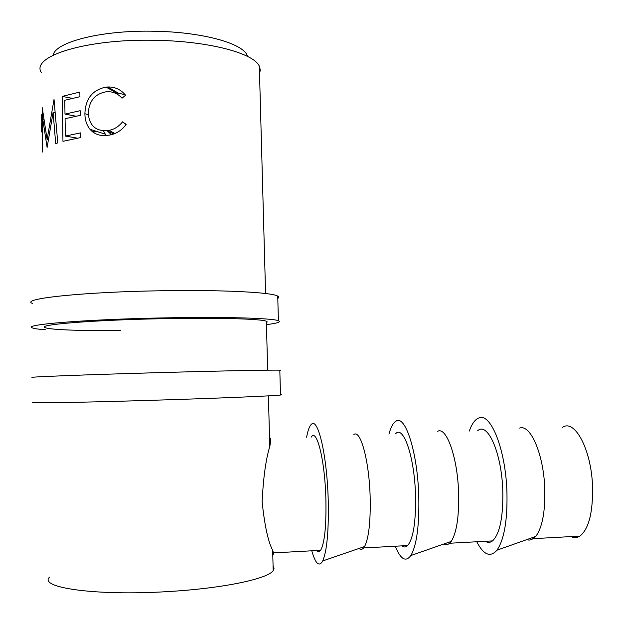 <?xml version="1.0" encoding="UTF-8"?>
<svg xmlns="http://www.w3.org/2000/svg" width="624" height="624" viewBox="0 0 624 624"><rect width="100%" height="100%" fill="white"/><g stroke="black" fill="none" stroke-linecap="round" stroke-linejoin="round"><path stroke-width="0.94" d="M45.536 329.792C39.047 329.308 34.796 328.715 32.783 328.029C20.038 324.839 84.022 319.394 162.63 317.92C223.493 316.657 272.852 318.123 278.421 320.736C281.338 321.976 277.345 323.271 266.432 324.636M32.409 303.389C19.656 298.748 83.53 291.868 162.029 290.745C222.815 289.708 272.126 292.36 277.727 296.104C279.084 296.837 279.107 297.593 277.789 298.358M120.557 330.665C82.742 330.907 51.23 329.854 45.505 327.772C34.148 324.886 91.79 320.026 162.037 318.7C216.583 317.561 261.245 318.856 266.339 321.22L267.267 321.922L266.378 322.663M33.922 402.332C21.185 403.541 85.511 402.449 164.44 399.906C225.56 397.972 275.02 395.819 280.511 395.015C281.853 394.852 281.845 394.727 280.504 394.649M33.54 377.504C20.803 377.231 85.012 374.681 163.839 372.497C224.866 370.789 274.295 369.853 279.809 370.196C281.159 370.25 281.159 370.352 279.817 370.484M526.64 539.659L529.113 540.119L531.539 539.674L535.759 536.422C542.35 527.491 545.353 511.485 544.768 488.42C543.613 453.937 530.338 423.914 519.652 428.087M571.061 536.585C574.119 538.06 577.067 537.904 579.914 536.102C588.845 528.926 593.05 512.281 592.543 486.166C591.271 448.874 574.345 418.322 562.302 427.518M469.295 431.059C471.908 423.712 475.121 419.344 478.943 417.955C490.604 412.456 505.541 448.929 506.922 491.509C507.608 519.948 504.286 539.51 496.954 550.204C490.277 557.739 483.545 554.923 476.759 541.757M443.773 544.019C445.793 545.111 447.736 544.853 449.6 543.247L451.199 541.429C456.69 532.678 459.163 516.368 458.601 492.492C457.525 457.064 446.378 426.395 437.697 431.293M477.664 430.739C487.539 421.504 501.595 452.587 502.78 490.409C503.295 516.883 499.886 533.707 492.562 540.891C490.222 542.685 487.796 542.818 485.269 541.289M388.939 434.117C390.874 426.995 393.268 422.651 396.123 421.091C405.28 414.687 417.472 451.932 418.766 495.69C419.422 525.135 416.793 545.08 410.873 555.524C405.733 562.435 400.538 559.33 395.281 546.218M358.979 548.465C360.586 549.814 362.131 549.65 363.613 547.958L364.595 546.53C368.831 537.997 370.679 521.383 370.141 496.673C369.135 460.278 360.383 428.945 353.863 434.6M395.507 433.867C403.213 424.601 414.398 456.199 415.498 494.528C416.021 521.36 413.416 538.364 407.69 545.54C405.857 547.326 403.946 547.435 401.965 545.852M306.61 437.252C307.889 430.349 309.488 426.036 311.415 424.32C317.912 416.988 327.023 455.013 328.216 499.988C328.856 530.462 327.023 550.781 322.717 560.937C319.145 567.232 315.494 563.854 311.774 550.797M53.118 55.185C55.388 41.785 102.679 29.843 155.111 31.262C202.683 32.097 242.284 43.306 247.104 55.208L247.611 56.449M125.58 95.222L122.062 98.194C117.858 93.623 112.889 91.471 107.172 91.744L105.869 91.829C94.77 94.006 88.904 101.228 88.28 113.498C89.365 125.416 95.566 131.149 106.891 130.697L108.943 130.416C114.325 129.363 118.856 126.5 122.538 121.828L126.173 124.379C121.875 130.252 116.345 133.817 109.574 135.073L107.008 135.424C99.988 136.219 94.318 134.176 89.996 129.293C86.635 125.057 84.934 119.863 84.895 113.716C85.449 98.717 92.492 89.848 106.018 87.103L107.858 86.978C114.972 86.806 120.884 89.56 125.58 95.222M47.112 147.451L53.118 112.336L55.692 143.575L57.759 142.88L54.023 99.403L47.112 139.472L42.229 107.679L42.237 152.108L42.666 151.336L42.783 119.215L47.112 147.451M62.197 96.408L79.841 92.056L79.927 96.712L64.756 100.269L64.997 114.106L80.176 110.698L80.262 115.362L65.075 118.724L65.372 136.063L80.582 132.889L80.66 137.561L62.962 141.336L62.197 96.408L72.22 98.342M42.097 114.075C41.137 114.442 40.934 120.401 41.48 131.945M49.483 577.208C38.173 587.785 96.853 596.107 168.059 591.575C223.345 588.401 268.336 578.705 273.203 570.562L274.053 568.214L273.078 565.984M41.434 72.696C30.038 56.394 86.627 38.47 155.899 40.318C209.68 41.207 253.999 53.399 259.327 66.23L260.325 69.974L259.529 73.671M269.537 437.479C270.761 438.064 270.847 441.074 269.786 446.495C265.863 459.233 263.312 477.656 262.135 501.774C264.599 525.463 268.102 541.609 272.641 550.212L273.491 552.895C273.866 554.307 273.616 554.564 272.735 553.667M311.282 437.073C316.711 427.775 324.87 459.911 325.876 498.763C326.407 525.954 324.644 543.137 320.603 550.313C319.316 552.092 317.951 552.17 316.532 550.54M92.407 131.703L95.09 130.907M92.368 131.672L96.416 131.391L93.031 132.194M107.242 130.861L111.407 134.667M106.891 130.697L113.825 133.934M122.538 121.828L126.064 124.535M106.088 135.494L103.373 130.759M89.996 129.293L105.097 134.09M84.895 113.716L88.335 114.761M115.869 93.428L118.318 93.155L125.198 94.747M106.018 87.103L117.164 93.233M43.735 119.27L42.783 119.215M55.13 112.601L53.118 112.336M48.461 139.581L47.112 139.472M64.997 114.106L75.91 116.197M65.372 136.063L77.353 138.146M90.308 129.659L90.769 129.535M278.421 320.736L277.727 296.104M280.511 395.015L279.809 370.196M533.419 538.652L579.914 536.102M535.759 536.422L496.954 550.204M449.6 543.247L492.562 540.891M451.199 541.429L410.873 555.524M363.613 547.958L407.69 545.54M364.595 546.53L322.717 560.937M273.491 552.895L320.603 550.313M269.576 438.656L270.348 438.633M273.203 570.562L272.641 550.212M269.786 446.495L268.398 395.858M267.688 370.172L266.339 321.22M265.582 293.514L259.327 66.23M247.127 56.207L247.104 55.208M92.859 132.062L96.057 131.329M114.949 133.489L108.943 130.416M118.318 93.155L107.858 86.978"/></g></svg>
